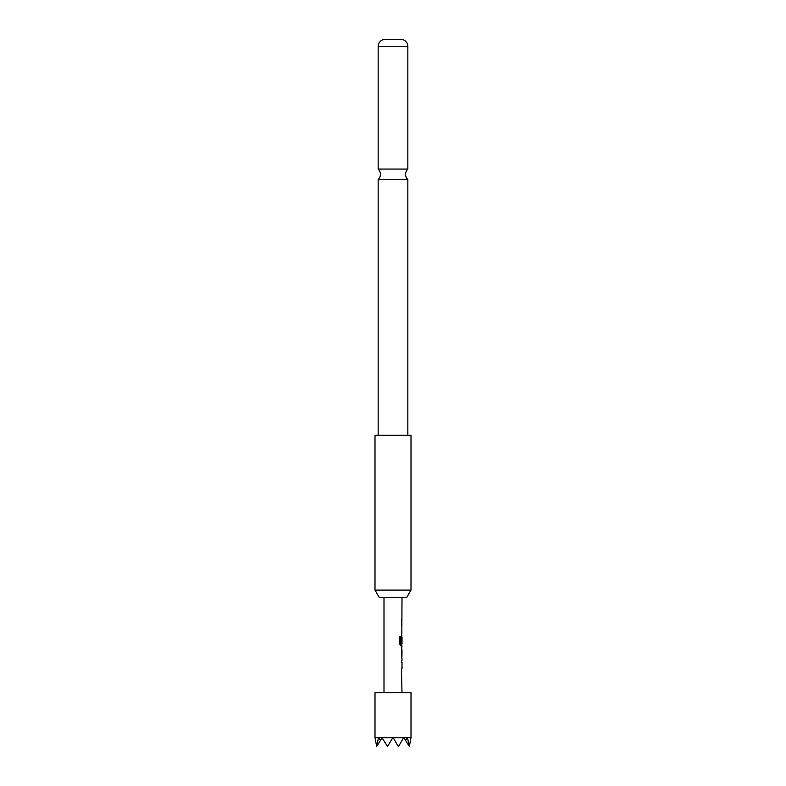 <?xml version="1.0" encoding="UTF-8"?>
<svg xmlns="http://www.w3.org/2000/svg" width="786" height="786" viewBox="0 0 786 786"><rect width="100%" height="100%" fill="white"/><g stroke="black" fill="none" stroke-linecap="round" stroke-linejoin="round"><path stroke-width="1.18" d="M378.154 179.532L407.846 179.532A7.202 7.202 0 0 1 407.846 169.069L378.154 169.069A7.202 7.202 0 0 1 378.154 179.532L378.154 435.297M402 658.226L402 660.368L401.469 660.368L401.469 662.264L402 662.264L402 668.621L401.469 668.621L402 692.702M401.469 668.621L401.469 670.517M401.823 648.155L401.823 649.973M401.823 656.339L401.823 658.167M402 597.301L401.823 637.485M401.823 643.852L401.823 645.945L400.811 645.945L402 645.945L401.469 649.855L401.901 658.226M401.931 637.485L401.469 642.987L402 637.485L402 643.852L400.939 643.852L400.88 636.247L399.789 636.247L399.789 644.176L400.811 645.945M401.469 631.767L401.469 633.663M401.469 619.486L401.469 621.372M406.843 597.301L379.157 597.301L375.001 590.099L410.999 590.099L406.843 597.301M410.999 590.099L410.999 435.297L375.001 435.297L375.001 590.099M407.846 46.482L378.154 46.482A7.202 7.202 0 0 1 384.904 39.3L401.096 39.3A7.202 7.202 0 0 1 407.846 46.482L407.846 169.069M378.154 46.482L378.154 169.069M407.846 179.532L407.846 435.297M384 597.301L384 692.702M401.469 660.368L401.469 662.264M401.725 635.805L401.469 642.987M401.469 623.514L401.469 625.41M402 649.973L401.931 656.339L402 649.973M409.319 746.484L405.556 740.392L407.403 737.347L409.319 746.484L410.999 737.7L410.999 692.702L375.001 692.702L375.001 737.7L376.681 746.484L378.449 737.7L375.001 737.347M378.449 737.7L380.444 740.392L381.996 737.7L378.754 737.7M381.996 737.7L387.478 746.484L392.794 737.7L382.409 737.7M407.246 737.7L393.206 737.7L398.129 746.219M410.999 737.347L407.551 737.7M403.591 737.7L398.522 746.484M405.556 740.392L404.004 737.7M376.681 746.484L380.444 740.392M400.713 643.724L400.713 636.247L399.789 636.247M401.744 656.212L401.921 650.101"/></g></svg>
